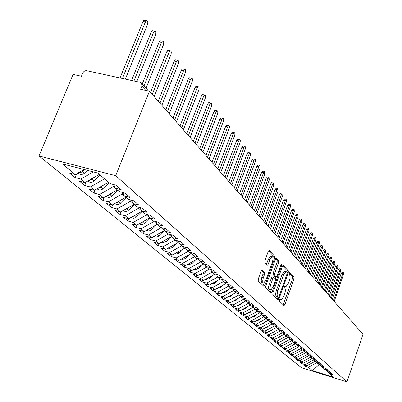 <?xml version="1.0" encoding="UTF-8"?>
<svg xmlns="http://www.w3.org/2000/svg" width="402" height="402" viewBox="0 0 402 402"><rect width="100%" height="100%" fill="white"/><g stroke="black" fill="none" stroke-linecap="round" stroke-linejoin="round"><path stroke-width="0.6" d="M279.536 299.907L279.48 301.214L284.008 305.53L284.938 304.5L294.008 278.867L294.103 277.018L289.736 272.335L289.088 273.028L289.023 274.345L289.596 274.958C290.304 276.089 290.204 278.083 289.299 280.943L288.536 283.088L286.048 286.51L284.877 285.676L284.325 286.43L284.264 287.742L284.847 288.329C285.566 289.435 285.475 291.42 284.566 294.289L283.797 296.45L281.244 299.932L280.099 299.138L279.536 299.907M262.129 270.139L261.094 271.194L258.29 278.953L258.225 280.963L263.903 286.37L264.918 285.309L274.651 258.235L274.732 256.25L269.059 250.31L268.245 251.406L264.883 260.707L264.807 262.727L267.4 265.25L268.224 264.144L269.873 259.571L272.043 256.642C273.214 257.044 273.315 258.883 272.35 262.164L265.933 280.018L263.672 283.028C262.531 282.596 262.441 280.767 263.395 277.546L264.481 274.541L264.551 272.546L261.898 270.074M362.986 334.243L346.991 381.9L115.701 175.694L149.454 91.219L362.986 334.243M272.888 292.947L272.807 294.857L278.033 299.837L278.988 298.797L288.254 272.732L288.345 270.842L283.134 265.375L282.355 266.446L272.888 292.947M271.114 293.244L265.667 288.053L265.742 286.098L275.445 259.084L276.244 257.999L278.697 260.501L278.611 262.461L274.737 273.285L274.651 275.229L276.325 276.822L277.134 275.732L281.134 264.536L281.686 263.787L281.747 265.194L272.099 292.194L271.114 293.244M149.454 91.219L140.62 89.274L141.926 86.018L141.479 83.018L140.223 82.335L86.772 70.722C85.003 70.536 83.656 71.32 82.742 73.084L81.425 76.249L73.063 74.41L39.014 155.961L115.701 175.694M39.014 155.961L301.374 367.679L346.991 381.9M319.253 364.549L312.419 370.609L333.695 377.232L329.957 373.996L333.58 375.121L331.916 373.674L328.278 372.543L326.942 371.388L330.6 372.523L328.901 371.041L325.228 369.9L323.866 368.719L327.555 369.865L325.821 368.353L322.113 367.202L320.721 365.996L324.444 367.147L322.675 365.604L318.927 364.448L317.505 363.217L321.268 364.373L319.459 362.795L315.676 361.629L314.218 360.368L318.017 361.539L316.168 359.921L312.349 358.75L310.862 357.463L314.696 358.639L312.806 356.986L308.947 355.805L307.424 354.489L311.299 355.675L309.364 353.981L305.465 352.79L303.912 351.443L307.826 352.639L305.847 350.911L301.907 349.71L300.314 348.333L304.269 349.534L302.244 347.765L298.264 346.554L296.636 345.142L300.631 346.358L298.555 344.544L294.535 343.328L292.867 341.881L296.907 343.107L294.782 341.253L290.721 340.022L289.013 338.544L293.093 339.775L290.917 337.876L286.812 336.635L285.058 335.122L289.184 336.363L286.953 334.419L282.807 333.168L281.013 331.615L285.179 332.866L282.897 330.871L278.702 329.615L276.862 328.022L281.078 329.283L278.732 327.238L274.496 325.972L272.611 324.339L276.867 325.61L274.466 323.515L270.179 322.233L268.245 320.56L272.556 321.841L270.089 319.69L265.757 318.404L263.772 316.686L268.129 317.977L265.596 315.771L261.215 314.47L259.179 312.711L263.586 314.012L260.988 311.746L256.551 310.434L254.466 308.625L258.918 309.937L256.255 307.61L251.768 306.294L249.622 304.435L254.129 305.756L251.391 303.364L246.853 302.038L244.647 300.128L249.21 301.46L246.396 299.003L241.803 297.661L239.537 295.701L244.15 297.048L241.255 294.52L236.612 293.169L234.281 291.148L238.954 292.505L235.974 289.907L231.276 288.546L228.879 286.47L233.602 287.837L230.542 285.164L225.783 283.792L223.316 281.656L228.1 283.033L224.949 280.279L220.135 278.898L217.593 276.702L222.437 278.089L219.196 275.254L214.316 273.862L211.698 271.596L216.608 272.993L213.261 270.079L208.321 268.672L205.628 266.34L210.598 267.747L207.151 264.742L202.151 263.325L199.372 260.923L204.402 262.34L200.849 259.24L195.784 257.813L192.92 255.335L198.015 256.767L194.352 253.567L189.221 252.129L186.267 249.572L191.427 251.014L187.649 247.712L182.443 246.265L179.398 243.622L184.629 245.074L180.724 241.667L175.453 240.21L172.302 237.481L177.604 238.944L173.569 235.421L168.227 233.954L164.971 231.135L170.347 232.607L166.177 228.969L160.76 227.487L157.398 224.572L162.845 226.06L158.534 222.296L153.041 220.804L149.559 217.789L155.087 219.286L150.624 215.387L145.052 213.884L141.449 210.764L147.057 212.271L142.434 208.236L136.786 206.723L133.052 203.492L138.74 205.01L133.951 200.829L128.218 199.307L124.349 195.96L130.117 197.488L125.153 193.151L119.339 191.618L115.329 188.146L121.183 189.684L116.032 185.186L110.128 183.644L97.927 173.076L62.446 163.921L75.3 174.548L84.103 169.508M312.419 370.609L308.429 367.307L317.118 362.413M305.163 365.368L304.877 366.202L308.429 367.307M304.877 366.202L303.068 364.72L306.641 365.825L305.213 364.649L313.947 359.81M301.922 362.684L301.626 363.539L305.213 364.649M301.626 363.539L299.776 362.021L303.384 363.137L301.932 361.936L310.716 357.157M298.611 359.941L298.309 360.815L301.932 361.936M298.309 360.815L296.42 359.262L300.063 360.388L298.575 359.162L307.404 354.438M295.234 357.137L294.922 358.031L298.575 359.162M294.922 358.031L292.993 356.448L296.666 357.579L295.148 356.328L304.048 351.564M291.777 354.273L291.46 355.187L295.148 356.328M291.46 355.187L289.485 353.569L293.194 354.71L291.646 353.428L300.641 348.609M288.249 351.348L287.917 352.283L291.646 353.428M287.917 352.283L285.902 350.629L289.651 351.78L288.063 350.469L297.153 345.594M284.636 348.358L284.304 349.313L288.063 350.469M284.304 349.313L282.239 347.624L286.023 348.78L284.405 347.439L293.591 342.509M280.948 345.298L280.606 346.278L284.405 347.439M280.606 346.278L278.496 344.549L282.315 345.715L280.656 344.343L289.948 339.353M277.174 342.167L276.822 343.172L280.656 344.343M276.822 343.172L274.666 341.404L278.526 342.579L276.827 341.177L286.219 336.122M273.315 338.966L272.953 339.997L276.827 341.177M272.953 339.997L270.747 338.188L274.641 339.373L272.908 337.936L282.405 332.821M269.37 335.695L268.993 336.75L272.908 337.936M268.993 336.75L266.737 334.896L270.672 336.087L268.898 334.62L278.501 329.439M265.33 332.338L264.943 333.424L268.898 334.62M264.943 333.424L262.632 331.524L266.606 332.73L264.787 331.223L274.506 325.977M261.189 328.906L260.797 330.017L264.787 331.223M260.797 330.017L258.431 328.077L262.446 329.288L260.581 327.746L270.471 322.324M256.953 325.394L256.546 326.53L260.581 327.746M256.546 326.53L254.124 324.54L258.184 325.761L256.275 324.183L266.32 318.57M252.617 321.791L252.195 322.957L256.275 324.183M252.195 322.957L249.712 320.922L253.818 322.153L251.858 320.535L262.069 314.726M248.17 318.103L247.738 319.299L251.858 320.535M247.738 319.299L245.195 317.208L249.34 318.449L247.336 316.791L257.546 311.248L257.712 310.776M243.617 314.319L243.17 315.55L247.336 316.791M243.17 315.55L240.562 313.404L244.753 314.655L242.692 312.957L253.029 307.334L253.245 306.726M238.944 310.439L238.486 311.701L242.692 312.957M238.486 311.701L235.808 309.505L240.044 310.766L237.934 309.022L248.396 303.324L248.667 302.57M234.155 306.46L233.678 307.756L237.934 309.022M233.678 307.756L230.934 305.505L235.22 306.771L233.054 304.982L243.642 299.209L243.898 298.51M229.24 302.374L228.753 303.711L233.054 304.982M228.753 303.711L225.934 301.399L230.266 302.676L228.045 300.842L238.768 294.983L238.959 294.455M224.195 298.183L223.693 299.56L228.045 300.842M223.693 299.56L220.804 297.189L225.18 298.475L222.899 296.591L233.889 290.294M219.02 293.882L218.497 295.299L222.899 296.591M218.497 295.299L215.532 292.862L219.959 294.158L217.618 292.219L228.673 286.028M213.703 289.465L213.166 290.917L217.618 292.219M213.166 290.917L210.115 288.415L214.598 289.721L212.191 287.731L223.306 281.631M208.246 284.923L207.688 286.42L212.191 287.731M207.688 286.42L204.553 283.847L209.085 285.164L206.613 283.119L217.864 276.933M202.633 280.254L202.055 281.797L206.613 283.119M202.055 281.797L198.834 279.154L203.417 280.48L200.874 278.38L212.276 272.099M196.864 275.455L196.266 277.048L200.874 278.38M196.266 277.048L192.955 274.33L197.593 275.666L194.975 273.501L206.533 267.124M190.93 270.516L190.317 272.159L194.975 273.501M190.317 272.159L186.905 269.36L191.598 270.707L188.91 268.481L200.623 262.003M184.83 265.436L184.191 267.129L188.91 268.481M184.191 267.129L180.679 264.25L185.433 265.606L182.659 263.315L194.538 256.737M178.548 260.205L177.885 261.953L182.659 263.315M177.885 261.953L174.272 258.988L179.081 260.355L176.227 257.999L188.272 251.31M172.081 254.818L171.393 256.627L176.227 257.999M171.393 256.627L167.669 253.572L172.538 254.948L169.594 252.516L181.815 245.717M165.418 249.265L164.699 251.134L169.594 252.516M164.699 251.134L160.865 247.984L165.795 249.371L162.765 246.868L175.161 239.954M158.549 243.542L157.805 245.476L162.765 246.868M157.805 245.476L153.85 242.23L158.845 243.627L155.715 241.039L168.337 233.984L171.383 236.627L171.634 235.974M151.469 237.642L150.695 239.637L155.715 241.039M150.695 239.637L146.619 236.291L151.675 237.698L148.449 235.029L161.338 227.643M144.167 231.547L143.363 233.617L148.449 235.029M143.363 233.617L139.152 230.16L144.273 231.577L140.941 228.823L153.946 221.527L154.112 221.095M135.791 227.401L131.444 223.834L136.635 225.261L135.791 227.401L140.941 228.823M149.705 217.914L136.635 225.261L133.193 222.417L146.398 214.985L146.66 214.316M128.891 218.653L127.977 220.984L133.193 222.417M127.977 220.984L123.484 217.296L128.74 218.733L125.183 215.794L138.595 208.231L138.956 207.306M120.901 211.809L119.896 214.351L125.183 215.794M119.896 214.351L115.253 210.542L120.585 211.99L116.907 208.95L130.529 201.246L131.002 200.045M112.645 204.729L111.545 207.497L116.907 208.95M111.545 207.497L106.746 203.558L112.148 205.015L108.339 201.869L122.188 194.02L122.781 192.523M104.113 197.397L102.907 200.407L108.339 201.869M102.907 200.407L97.942 196.332L103.414 197.794L99.475 194.538L113.55 186.538L114.078 185.221M95.284 189.804L93.967 193.071L99.475 194.538M93.967 193.071L88.827 188.845L94.375 190.322L90.294 186.95L104.555 178.82M86.149 181.93L84.711 185.468L90.294 186.95M84.711 185.468L79.38 181.096L85.008 182.578L80.782 179.081L93.349 171.895M76.681 173.759L75.119 177.594L80.782 179.081M75.119 177.594L69.591 173.061L75.3 174.548M115.329 188.146L113.811 184.608M124.349 195.96L122.881 192.553M85.008 182.578L99.405 174.357M133.052 203.492L131.63 200.216M94.375 190.322L108.53 182.262M141.449 210.764L140.072 207.603M113.55 186.538L115.284 188.041M103.414 197.794L117.339 189.89M149.559 217.789L148.222 214.738M122.188 194.02L124.308 195.854M112.148 205.015L125.846 197.256M157.398 224.572L156.102 221.633M130.529 201.246L133.007 203.392M120.585 211.99L134.067 204.372M164.971 231.135L163.714 228.296M138.595 208.231L141.409 210.663M128.74 218.733L142.017 211.256M172.302 237.481L171.081 234.738M146.398 214.985L149.519 217.688M179.398 243.622L178.212 240.974M153.946 221.527L157.227 224.241M144.273 231.577L157.192 224.336M186.267 249.572L185.116 247.009M161.257 227.854L164.398 230.577L164.554 230.185M151.675 237.698L164.398 230.577M192.92 255.335L191.804 252.853M158.845 243.627L171.383 236.627M199.372 260.923L198.286 258.516M175.548 240.235L178.151 242.491L178.493 241.602M165.795 249.371L178.151 242.491M205.628 266.34L204.573 264.013M182.543 246.29L184.719 248.175L185.141 247.064M172.538 254.948L184.719 248.175M211.698 271.596L210.673 269.34M189.317 252.154L191.091 253.692L191.447 252.752M179.081 260.355L191.091 253.692M217.593 276.702L216.593 274.511M195.88 257.843L197.276 259.049L197.553 258.31M185.433 265.606L197.276 259.049M223.316 281.656L222.341 279.531M202.241 263.35L203.281 264.255L203.487 263.707M191.598 270.707L203.281 264.255M228.879 286.47L227.929 284.41M208.417 268.697L209.12 269.31L209.256 268.938M197.593 275.666L209.12 269.31M234.281 291.148L233.356 289.149M214.407 273.888L214.869 274.018M203.417 280.48L214.794 274.219M239.537 295.701L238.637 293.756M209.085 285.164L220.306 278.998M244.647 300.128L243.768 298.239M214.598 289.721L225.638 283.666M249.622 304.435L248.768 302.595M219.959 294.158L230.859 288.189M254.466 308.625L253.627 306.842M233.758 290.646L234.24 291.068M225.18 298.475L235.944 292.586M259.179 312.711L258.365 310.972M238.768 294.983L239.497 295.616M230.266 302.676L240.893 296.877M263.772 316.686L262.978 314.992M243.642 299.209L244.612 300.043M235.22 306.771L245.712 301.053M268.245 320.56L267.471 318.912M248.396 303.324L249.582 304.354M240.044 310.766L250.416 305.118M272.611 324.339L271.852 322.736M253.029 307.334L254.426 308.545M244.753 314.655L254.994 309.088M276.862 328.022L276.124 326.459M257.546 311.248L259.139 312.63M249.34 318.449L259.461 312.957M281.013 331.615L280.289 330.092M261.948 315.062L263.732 316.605M253.818 322.153L263.818 316.726M285.058 335.122L284.355 333.635M266.245 318.781L268.129 320.314M258.184 325.761L268.104 320.389M289.013 338.544L288.319 337.092M270.44 322.414L272.335 323.756M262.446 329.288L272.254 323.987M292.867 341.881L292.194 340.469M274.576 325.997L276.305 327.494L276.435 327.122M266.606 332.73L276.305 327.494M296.636 345.142L295.978 343.765M278.782 329.64L280.259 330.921L280.44 330.409M270.672 336.087L280.259 330.921M300.314 348.333L299.671 346.981M282.882 333.193L284.124 334.268L284.35 333.63M274.641 339.373L284.124 334.268M303.912 351.443L303.279 350.127M286.887 336.66L287.902 337.534L288.083 337.022M278.526 342.579L287.902 337.534M307.424 354.489L306.806 353.202M290.797 340.047L291.591 340.73L291.731 340.328M282.315 345.715L291.591 340.73M310.862 357.463L310.254 356.202M294.616 343.348L295.199 343.856L295.304 343.559M286.023 348.78L295.199 343.856M314.218 360.368L313.625 359.142M298.339 346.579L298.797 346.715M289.651 351.78L298.726 346.911M317.505 363.217L316.922 362.016M293.194 354.71L302.178 349.901M320.721 365.996L320.148 364.825M305.54 352.815L296.666 357.579M323.866 368.719L323.308 367.574M300.063 360.388L308.826 355.705M326.942 371.388L326.394 370.262M303.384 363.137L312.063 358.504M329.957 373.996L329.419 372.9M313.872 360.031L314.183 360.303M306.641 365.825L315.228 361.247M318.997 364.468L320.218 364.966M317.002 362.74L317.469 363.147M279.712 299.515L280.897 299.832M284.47 286.098L285.676 286.405M283.204 304.761L292.596 278.47L292.691 276.621L289.159 272.852M286.897 272.089L286.907 270.445L282.621 265.863M277.224 299.068L277.953 297.254M278.279 297.334L278.948 296.611L287.098 273.692L287.164 272.37L286.018 271.501L283.531 274.918L277.913 290.686C276.983 293.611 276.898 295.626 277.646 296.726L278.279 297.334L276.973 296.957M284.993 271.214L284.576 271.099L282.083 274.516L283.531 274.918M276.837 296.922L276.204 296.314C275.45 295.209 275.536 293.199 276.465 290.269L282.083 274.516M275.717 258.491L277.224 260.099L278.697 260.501M274.908 276.405L273.179 274.817L273.259 272.873L277.139 262.054L277.224 260.099M276.013 276.737L275.305 278.717M271.355 289.757L270.631 291.772L272.099 292.194M270.692 284.571C269.762 287.701 269.837 289.48 270.913 289.912L273.124 286.943L275.335 280.757L275.415 278.827L273.737 277.244L272.923 278.345L270.692 284.571L269.214 284.149C268.285 287.279 268.36 289.063 269.44 289.495L270.571 289.817M273.692 277.249L272.265 276.827L271.445 277.928L272.923 278.345M269.214 284.149L271.445 277.928M270.3 292.47L270.631 291.772M263.295 282.923L262.174 282.606C261.034 282.174 260.938 280.345 261.893 277.124L262.978 274.119L263.049 272.124L261.421 270.516M270.973 256.35L270.546 256.235L268.375 259.159L269.873 259.571M266.42 264.37L268.375 259.159M273.008 258.26L273.244 255.848L268.526 250.803M263.084 285.591L264.164 282.842M334.198 301.475L343.429 274.621L343.449 272.682L342.735 273.737L341.248 273.33L342.037 272.295M342.735 273.737L333.474 300.651M341.248 273.33L332.298 299.314M308.902 364.619L310.811 363.599M331.283 298.158L340.63 271.048L340.64 269.079L339.921 270.144L338.419 269.737L339.223 268.697M339.921 270.144L330.544 297.319M338.419 269.737L329.359 295.967M305.631 361.936L307.681 360.84M328.308 294.777L337.77 267.4L337.775 265.405L337.047 266.476L335.529 266.064L336.343 265.018M337.047 266.476L327.555 293.917M335.529 266.064L326.359 292.555M302.294 359.192L304.485 358.021M325.273 291.319L334.851 263.672L334.846 261.652L334.112 262.727L332.58 262.315L333.409 261.265M334.112 262.727L324.499 290.44M332.58 262.315L323.293 289.068M298.887 356.393L301.224 355.142M322.168 287.787L331.866 259.868L331.856 257.818L331.112 258.903L329.565 258.486L330.409 257.431M331.112 258.903L321.384 286.892M329.565 258.486L320.163 285.505M295.405 353.529L297.892 352.197M318.997 284.179L328.821 255.979L328.801 253.903L328.047 254.994L326.484 254.577L327.344 253.516M328.047 254.994L318.193 283.264M326.484 254.577L316.967 281.862M291.852 350.599L294.49 349.182M315.756 280.49L325.705 252.004L325.68 249.903L324.916 250.999L323.339 250.582L324.213 249.511M324.916 250.999L314.937 279.556M323.339 250.582L313.696 278.144M288.214 347.604L290.334 346.79L291.013 346.102M312.444 276.722L322.525 247.944L322.489 245.813L321.721 246.913L320.128 246.496L321.012 245.421M321.721 246.913L311.605 275.767M320.128 246.496L310.354 274.34M284.5 344.539L286.696 343.72L287.46 342.951M309.063 272.868L319.273 243.793L319.228 241.632L318.449 242.743L316.836 242.316L317.741 241.24M318.449 242.743L308.203 271.893M316.836 242.316L306.942 270.456M280.702 341.409L282.978 340.584L283.827 339.725M305.595 268.928L315.947 239.547L315.892 237.356L315.103 238.471L313.475 238.049L314.394 236.964M315.103 238.471L304.721 267.928M313.475 238.049L303.445 266.476M276.817 338.203L279.174 337.373L280.114 336.424M302.058 264.898L312.545 235.205L312.48 232.979L311.681 234.105L310.037 233.678L310.972 232.587M311.681 234.105L301.158 263.873M310.037 233.678L299.872 262.411M272.842 334.916L275.285 334.087L276.32 333.047M298.43 260.772L309.063 230.763L308.987 228.507L308.178 229.637L306.52 229.21L307.47 228.115M308.178 229.637L297.51 259.722M306.52 229.21L296.214 258.245M268.777 331.56L271.3 330.725L272.435 329.58M294.721 256.546L305.5 226.22L305.414 223.924L304.595 225.065L302.922 224.633L303.887 223.532M304.595 225.065L293.782 255.476M302.922 224.633L292.47 253.989M264.611 328.117L267.224 327.283L268.461 326.037M290.922 252.225L301.852 221.567L301.756 219.241L300.927 220.386L299.234 219.949L300.219 218.844M300.927 220.386L289.958 251.129M299.234 219.949L288.636 249.622M260.35 324.59L263.044 323.761L264.395 322.399M287.033 247.798L298.118 216.799L298.008 214.437L297.173 215.593L295.46 215.155L296.465 214.045M297.173 215.593L286.048 246.677M295.46 215.155L284.711 245.155M255.979 320.977L258.767 320.148L260.23 318.67M283.048 243.265L294.294 211.919L294.169 209.522L293.324 210.683L291.596 210.246L292.616 209.13M293.324 210.683L282.038 242.115M291.596 210.246L280.691 240.582M251.506 317.273L254.386 316.449L255.968 314.851M246.918 313.475L249.893 312.656L251.602 310.932M278.968 238.617L290.38 206.919L290.239 204.487L289.385 205.653L287.636 205.211L288.676 204.095M289.385 205.653L277.928 237.436M287.636 205.211L276.571 235.889M242.22 309.58L245.285 308.771L247.129 306.907M274.782 233.853L286.365 201.799L286.204 199.322L285.345 200.497L283.576 200.055L284.641 198.93M285.345 200.497L273.722 232.647M283.576 200.055L272.345 231.085M237.396 305.585L240.557 304.781L242.547 302.776M270.491 228.974L282.249 196.548L282.073 194.03L281.204 195.211L279.415 194.769L280.501 193.638M281.204 195.211L269.4 227.733M279.415 194.769L268.013 226.155M232.446 301.485L235.713 300.691L237.848 298.535M266.094 223.964L278.028 191.161L277.837 188.603L276.958 189.794L275.149 189.347L276.254 188.216M276.958 189.794L264.973 222.693M275.149 189.347L263.571 221.1M227.371 297.274L230.738 296.49L233.029 294.179M261.576 218.829L273.697 185.639L273.486 183.036L272.596 184.232L270.772 183.784L271.903 182.649M272.596 184.232L260.431 217.522M270.772 183.784L259.014 215.914M222.16 292.952L225.628 292.179L228.085 289.706M256.943 213.552L269.255 179.965L269.023 177.327L268.129 178.528L266.28 178.076L267.436 176.94M268.129 178.528L255.767 212.216M266.28 178.076L254.34 210.588M216.809 288.51L220.381 287.752L223.015 285.103M252.19 208.141L264.697 174.151L264.446 171.463L263.536 172.669L261.672 172.217L262.848 171.076M263.536 172.669L250.979 206.764M261.672 172.217L249.536 205.12M211.311 283.943L211.784 284.129L214.995 283.204L217.809 280.37M247.305 202.583L260.014 168.177L259.737 165.443L258.828 166.654L256.933 166.202L258.139 165.061M258.828 166.654L246.059 201.171M256.933 166.202L244.602 199.508M205.658 279.249L206.201 279.47L209.457 278.531L212.467 275.501M242.285 196.869L255.3 161.755L255.501 160.061L255.144 159.282L253.984 160.478L252.074 160.021L252.994 158.805L253.305 158.875M253.984 160.478L241.009 195.417M252.074 160.021L239.537 193.744M199.849 274.42L200.467 274.682L203.764 273.727L206.975 270.491M237.13 191L250.361 155.443L250.577 153.971L250.185 152.926L249.009 154.132L247.074 153.675L248.004 152.448L248.335 152.524M249.009 154.132L235.813 189.508M247.074 153.675L234.326 187.814M193.875 269.451L194.568 269.752L197.905 268.782L201.337 265.33M231.823 184.965L245.285 148.956L245.501 147.449L245.089 146.388L243.893 147.604L241.939 147.147L242.873 145.911L243.23 145.996M243.893 147.604L230.477 183.433M241.939 147.147L228.974 181.719M187.729 264.335L188.498 264.687L191.88 263.697L195.538 260.014M226.371 178.759L239.964 142.584C240.471 140.77 240.341 139.79 239.577 139.65L238.632 140.891L236.652 140.434L237.597 139.192L237.979 139.283M238.632 140.891L224.984 177.181M236.652 140.434L223.462 175.448M190.116 263.014L189.297 263.466M181.402 259.069L182.247 259.466L185.674 258.461L189.578 254.536M220.758 172.373L234.592 135.73C235.11 133.871 234.969 132.871 234.17 132.74L233.225 133.987L231.215 133.524L232.165 132.283L232.572 132.374M233.225 133.987L219.331 170.744M231.215 133.524L217.794 169.001M184.091 257.576L182.774 258.305M174.885 253.642L175.81 254.094L179.287 253.069L183.443 248.883M214.985 165.8L229.06 128.675C229.587 126.766 229.436 125.751 228.607 125.63L227.653 126.876L225.622 126.414L226.577 125.168L227.014 125.268M227.653 126.876L213.512 164.122M225.622 126.414L211.96 162.358M177.82 252.014L176.126 252.953M168.197 248.069L169.182 248.557L172.704 247.511L177.136 243.054M209.035 159.026L223.366 121.409C223.909 119.454 223.743 118.419 222.874 118.304L221.919 119.56L219.864 119.098L220.819 117.846L221.291 117.952M221.919 119.56L207.517 157.303M219.864 119.098L205.95 155.519M171.327 246.29L169.302 247.421M161.353 242.356L162.348 242.853L165.92 241.788L170.639 237.039M202.904 152.051L217.502 113.927C218.055 111.917 217.874 110.867 216.969 110.761L216.01 112.022L213.929 111.555L214.889 110.304L215.397 110.414M216.01 112.022L201.342 150.278M213.929 111.555L199.759 148.469M164.634 240.391L162.287 241.702M154.293 236.466L156.097 237.085L157.986 236.592L163.951 230.828M196.588 144.861L211.462 106.213C212.02 104.153 211.829 103.078 210.884 102.992L209.924 104.249L207.814 103.786L208.774 102.53L209.321 102.651M209.924 104.249L194.98 143.032M207.814 103.786L193.377 141.208M157.735 234.306L155.061 235.803M146.841 230.251L148.564 230.999L150.755 230.512L157.061 224.411M190.076 137.449L205.231 98.264C205.804 96.143 205.593 95.048 204.603 94.978L203.643 96.239L201.508 95.776L202.467 94.515L203.06 94.646M203.643 96.239L188.412 135.559M201.508 95.776L186.794 133.715M150.624 228.019L147.614 229.703M139.318 223.979L141.067 224.733L143.288 224.236L149.765 217.964M183.352 129.801L198.809 90.068C199.392 87.887 199.161 86.767 198.126 86.711L197.171 87.978L195.005 87.51L195.965 86.249L196.603 86.385M197.171 87.978L181.639 127.851M195.005 87.51L180.001 125.987M143.288 221.522L139.936 223.406M131.554 217.502L133.323 218.261L135.58 217.753L142.162 211.382M176.418 121.906L192.176 81.606C192.769 79.36 192.528 78.219 191.442 78.184L190.488 79.445L188.292 78.983L189.252 77.722L189.94 77.867M190.488 79.445L174.649 119.891M188.292 78.983L172.991 118.007M135.72 214.804L134.911 215.618L132.012 216.894M123.535 210.809L125.323 211.578L127.61 211.055L134.303 204.578M169.252 113.751L185.332 72.868C185.935 70.556 185.674 69.39 184.538 69.38L183.583 70.641L181.362 70.179L182.312 68.918L183.061 69.074M183.583 70.641L167.423 111.671M181.362 70.179L165.75 109.766M127.906 207.854L126.906 208.859L123.826 210.161M115.238 203.889L117.052 204.663L119.374 204.131L126.183 197.543M161.85 105.324L178.262 63.848C178.88 61.456 178.594 60.27 177.398 60.285L176.458 61.541L174.202 61.079L175.146 59.823L175.95 59.988M176.458 61.541L159.961 103.178M174.202 61.079L158.267 101.249M119.831 200.663L118.625 201.869L115.364 203.191M106.661 196.729L108.495 197.518L110.857 196.97L117.781 190.272M154.197 96.616L170.95 54.521C171.584 52.054 171.272 50.843 170.021 50.888L169.086 52.139L166.8 51.677L167.734 50.426L168.609 50.602M169.086 52.139L152.242 94.395M166.8 51.677L150.529 92.44M111.49 193.211L110.063 194.643L106.615 195.98M97.781 189.322L99.641 190.116L102.038 189.553L109.083 182.739M146.042 88.204L163.393 44.873C164.036 42.326 163.699 41.089 162.388 41.17L161.463 42.411L159.147 41.949L160.071 40.708L161.016 40.898M161.463 42.411L144.017 85.902M159.147 41.949L142.283 83.933M102.862 185.488L101.193 187.161L97.56 188.508M88.581 181.654L90.47 182.453L92.902 181.875L100.078 174.94M136.755 81.586L155.574 34.899C156.227 32.255 155.865 30.994 154.484 31.115L153.579 32.346L151.227 31.889L152.132 30.658L153.162 30.859M153.579 32.346L133.941 80.973M151.227 31.889L131.585 80.46M93.937 177.478L92.013 179.408L88.184 180.764M79.053 173.704L80.666 174.473L82.837 174.212L84.269 173.322L87.274 170.327M125.344 79.104L147.479 24.567C148.142 21.829 147.75 20.542 146.298 20.708L145.408 21.924L143.027 21.467L143.916 20.251L145.032 20.462M81.224 171.157L79.993 171.86M145.408 21.924L122.424 78.47M143.027 21.467L120.032 77.953M84.304 169.564L81.159 172.342L78.465 172.734M145.815 90.42L141.926 86.018M279.752 299.45L280.792 299.751M284.515 286.018L285.566 286.314M292.691 276.621L294.103 277.018M292.596 278.47L294.008 278.867M283.521 304.088L284.938 304.5M286.907 270.445L288.345 270.842M287.214 272.445L288.254 272.732M277.551 298.384L278.988 298.797M276.465 290.269L277.913 290.686M276.204 296.314L277.646 296.726M277.139 262.054L278.611 262.461M273.259 272.873L274.737 273.285M273.179 274.817L274.651 275.229M274.692 276.345L276.159 276.757M280.978 264.978L281.747 265.194M263.049 272.124L264.551 272.546M262.978 274.119L264.481 274.541M261.893 277.124L263.395 277.546M266.722 263.732L268.224 264.144M269.008 250.32L269.265 250.391M273.244 255.848L274.732 256.25M273.164 257.828L274.651 258.235M263.426 284.887L264.918 285.309M286.696 343.72L286.435 343.504M282.978 340.584L282.691 340.338M279.174 337.373L278.857 337.102M275.285 334.087L274.933 333.791M271.3 330.725L270.918 330.404M267.224 327.283L266.802 326.932M263.044 323.761L262.591 323.374M258.767 320.148L258.275 319.736M254.386 316.449L253.853 316.002M249.893 312.656L249.315 312.173M245.285 308.771L244.667 308.249M240.557 304.781L239.899 304.224M235.713 300.691L234.999 300.093M230.738 296.49L229.979 295.852M225.628 292.179L224.818 291.495M220.381 287.752L219.517 287.023M214.995 283.204L214.07 282.425M209.457 278.531L208.472 277.702M203.764 273.727L202.714 272.842M197.905 268.782L196.789 267.843M191.88 263.697L190.694 262.697M185.674 258.461L184.417 257.396M179.287 253.069L177.95 251.938M172.704 247.511L171.297 246.325M165.92 241.788L164.468 240.562M158.921 235.884L157.423 234.617M151.705 229.788L150.157 228.487M144.253 223.502L142.66 222.155M136.559 217.005L134.911 215.618M128.61 210.296L126.906 208.859M120.389 203.357L118.625 201.869M111.882 196.181L110.063 194.643M103.083 188.754L101.193 187.161M93.967 181.061L92.013 179.408M84.52 173.086L82.495 171.378M148.514 91.013L141.64 83.204M276.943 296.962L278.305 297.354M284.576 271.099L286.018 271.501M274.862 276.415L276.194 276.787M272.265 276.827L273.737 277.244M270.546 256.235L272.043 256.642M341.961 272.275L343.449 272.682M339.137 268.672L340.64 269.079M336.258 264.998L337.775 265.405M333.318 261.24L334.846 261.652M330.313 257.406L331.856 257.818M327.243 253.486L328.801 253.903M324.102 249.486L325.68 249.903M320.897 245.391L322.489 245.813M317.62 241.21L319.228 241.632M314.269 236.929L315.892 237.356M310.836 232.557L312.48 232.979M307.329 228.08L308.987 228.507M303.741 223.497L305.414 223.924M300.063 218.809L301.756 219.241M296.299 214.005L298.008 214.437M292.44 209.085L294.169 209.522M288.49 204.045L290.239 204.487M284.44 198.884L286.204 199.322M280.289 193.588L282.073 194.03M276.033 188.161L277.837 188.603M271.662 182.593L273.486 183.036M267.179 176.875L269.023 177.327M262.576 171.011L264.446 171.463M257.853 164.991L259.737 165.443M252.994 158.805L254.903 159.257M248.004 152.448L249.938 152.901M242.873 145.911L244.828 146.368M237.597 139.192L239.577 139.65M232.165 132.283L234.17 132.74M226.577 125.168L228.607 125.63M220.819 117.846L222.874 118.304M214.889 110.304L216.969 110.761M208.774 102.53L210.884 102.992M147.011 230.391L146.76 230.185M202.467 94.515L204.603 94.978M139.494 224.12L139.157 223.844M195.965 86.249L198.126 86.711M131.73 217.648L131.303 217.291M189.252 77.722L191.442 78.184M123.71 210.955L123.188 210.517M182.312 68.918L184.538 69.38M115.419 204.04L114.791 203.518M175.146 59.823L177.398 60.285M106.842 196.885L106.103 196.266M167.734 50.426L170.021 50.888M97.962 189.478L97.108 188.764M160.071 40.708L162.388 41.17M88.767 181.81L87.792 180.99M152.132 30.658L154.484 31.115M79.239 173.86L78.129 172.93M143.916 20.251L146.298 20.708"/></g></svg>
